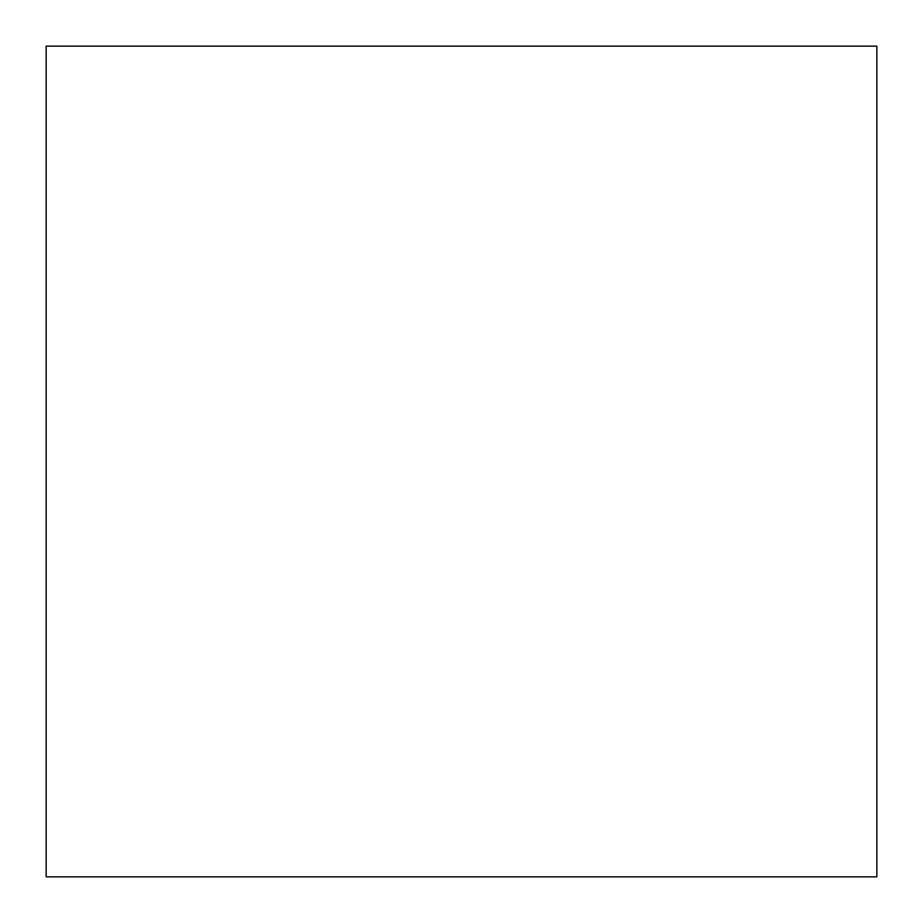 <?xml version="1.0" encoding="UTF-8"?>
<svg xmlns="http://www.w3.org/2000/svg" width="923" height="923" viewBox="0 0 923 923"><rect width="100%" height="100%" fill="white"/><g stroke="black" fill="none" stroke-linecap="round" stroke-linejoin="round"><path stroke-width="1.38" d="M46.15 46.15L46.15 876.85L876.85 876.85L876.85 46.15L46.15 46.15"/></g></svg>
